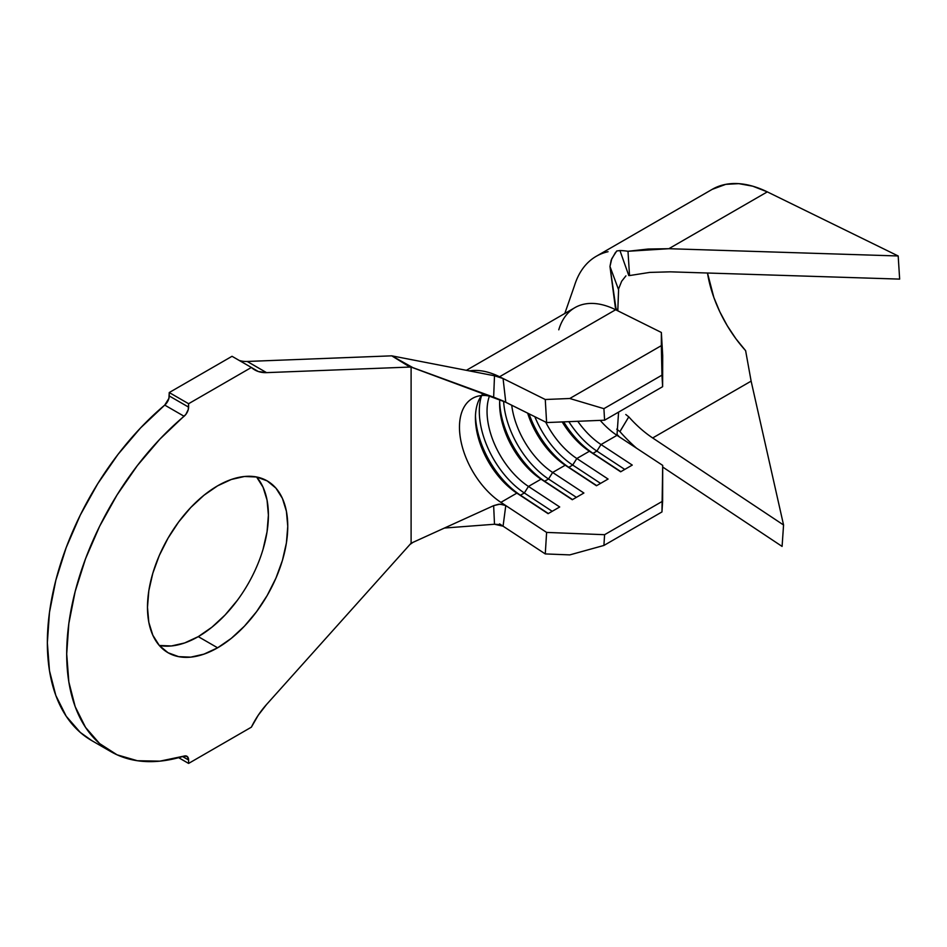 <?xml version="1.0" encoding="UTF-8"?>
<svg xmlns="http://www.w3.org/2000/svg" width="947" height="947" viewBox="0 0 947 947"><rect width="100%" height="100%" fill="white"/><g stroke="black" fill="none" stroke-linecap="round" stroke-linejoin="round"><path stroke-width="1.42" d="M237.235 600.481L225.114 614.97L211.95 627.174L198.266 636.633A99.186 57.27 120 0 0 260.129 558.103A99.186 57.27 120 0 0 256.59 476.98L267.208 480.91A99.186 57.27 -60 0 1 282.419 560.399A99.186 57.27 -60 0 1 217.621 647.807L198.266 636.633L184.582 642.977L171.431 645.961L159.297 645.475L152.822 635.212L148.821 622.333L147.483 607.311L148.821 590.727L152.822 573.231L159.297 555.487L168.021 538.18L178.652 521.975L190.773 507.485L203.936 495.281L217.621 485.823A99.186 57.27 -60 0 1 267.208 480.91L275.932 488.143L282.419 498.406L286.408 511.297L287.758 526.319L286.408 542.891L282.419 560.399L275.932 578.144L267.208 595.45L256.578 611.655L244.456 626.145L231.305 638.349L217.621 647.807L203.936 654.14L190.773 657.135L178.652 656.65L168.021 652.72L159.297 645.475A99.186 57.27 120 0 0 198.266 636.633L217.621 647.807A99.186 57.27 -60 0 1 168.021 652.72A99.186 57.27 -60 0 1 152.822 573.231A99.186 57.27 -60 0 1 217.621 485.823L231.305 479.478L244.456 476.495L256.578 476.98L263.065 487.243L267.054 500.123L268.403 515.144L267.054 531.729L263.065 549.224M239.141 360.405A58.832 33.962 120 0 0 247.203 361.458L391.75 355.835L494.5 375.781L391.75 355.835L412.975 367.685L493.647 397.184L494.5 375.781L503.07 378.516L505.781 402.262L504.858 401.8L546.608 422.563L545.271 399.504L569.774 398.498L603.914 408.666L604.588 420.196L662.628 386.684L662.699 355.539L662.628 386.684L604.588 420.196L546.608 422.563L503.07 400.948L493.647 397.184L494.5 375.781L503.07 378.516L505.781 402.262L411.105 367.069L411.105 543.152L409.909 544.537L412.975 542.359L411.105 543.152L411.105 367.069L409.909 367.057L412.975 367.685L401.729 361.6L409.909 367.057L266.557 372.633L247.203 361.458L391.75 355.835L409.909 367.057L266.557 372.633A58.832 33.962 -60 0 1 254.719 369.898A58.832 33.962 -60 0 1 251.381 367.472L188.595 403.718L169.241 392.543L232.027 356.297L251.381 367.472L232.027 356.297L169.241 392.543L188.595 403.718L188.595 407.127L169.241 395.953L169.241 392.543L168.921 398.356L164.731 405.091A213.43 123.228 120 0 0 53.257 591.094A213.43 123.228 120 0 0 91.551 740.483L110.906 751.646A213.43 123.228 -60 0 1 72.599 602.268A213.43 123.228 -60 0 1 184.085 416.266L164.731 405.091L140.547 427.949L118.008 454.406L97.73 483.728L80.294 515.085L66.195 547.579L55.826 580.31L49.481 612.342L47.35 642.776L49.481 670.736L55.826 695.453L66.195 716.216L80.294 732.433L91.883 740.672M481.514 395.538A62.94 36.341 -120 0 0 516.849 493.138L500.892 502.36L546.608 532.415L604.588 534.7L603.914 545.448L569.774 554.895L545.271 553.924L503.07 526.189L545.271 553.924L546.608 532.415L505.781 505.568L503.07 526.189L499.554 523.869L503.07 526.189L494.5 524.247L493.647 505.651L500.016 504.135L505.781 505.568L503.07 526.189L499.116 524.567L494.5 524.247L493.647 505.651L498.584 504.242L503.413 504.526L505.781 505.568L500.892 502.36A62.94 36.341 60 0 1 461.094 441.87A62.94 36.341 60 0 1 478.436 396.047M483.254 393.384A62.94 36.341 60 0 0 475.43 417.958A62.94 36.341 60 0 0 516.849 493.138L548.337 513.546L520.459 495.21A68.409 39.49 60 0 1 475.477 415.804A68.409 39.49 -120 0 0 520.459 495.21L524.33 492.973L552.208 511.309L524.33 492.973A68.409 39.49 60 0 1 481.621 395.538A68.409 39.49 -120 0 0 524.33 492.973L520.459 495.21L516.849 493.138L548.1 513.676L559.701 506.976L528.462 486.438L524.33 492.973L528.462 486.438L541.045 479.17L572.521 499.578L544.643 481.242A68.409 39.49 60 0 1 499.661 401.836A68.409 39.49 -120 0 0 544.643 481.242L548.514 479.004L576.392 497.341L548.514 479.004A68.409 39.49 60 0 1 503.603 401.197A68.409 39.49 -120 0 0 548.514 479.004L544.643 481.242L541.045 479.17A62.94 36.341 60 0 1 499.625 404.002A62.94 36.341 60 0 1 499.803 399.516A62.94 36.341 -120 0 0 541.045 479.17L572.284 499.72L583.897 493.02L552.646 472.47L548.514 479.004L552.646 472.47L565.229 465.214L596.705 485.61L568.827 467.285A68.409 39.49 60 0 1 529.03 413.815A68.409 39.49 -120 0 0 568.827 467.285L572.698 465.048L600.576 483.384L572.698 465.048A68.409 39.49 60 0 1 534.83 416.704A68.409 39.49 -120 0 0 572.698 465.048L568.827 467.285L565.229 465.214A62.94 36.341 60 0 1 527.645 413.129A62.94 36.341 -120 0 0 565.229 465.214L596.468 485.752L608.081 479.052L576.83 458.514L572.698 465.048L576.83 458.514L589.413 451.245L620.901 471.653L593.011 453.317A68.409 39.49 60 0 1 563.702 421.865A68.409 39.49 -120 0 0 593.011 453.317L596.882 451.08L624.76 469.416L596.882 451.08A68.409 39.49 60 0 1 568.827 421.652A68.409 39.49 -120 0 0 596.882 451.08L593.011 453.317L589.413 451.245A62.94 36.341 60 0 1 562.198 421.924A62.94 36.341 -120 0 0 589.413 451.245L620.652 471.795L632.265 465.084L601.025 444.545L596.882 451.08L601.025 444.545L616.982 435.336L662.699 465.391L661.965 511.936L603.914 545.448L661.965 511.936L662.628 501.188L604.588 534.7L662.628 501.188L662.699 465.391L616.982 435.336A62.94 36.341 -120 0 1 600.209 420.373A62.94 36.341 -120 0 0 616.982 435.336L601.025 444.545A62.94 36.341 60 0 1 577.777 421.297A62.94 36.341 -120 0 0 601.025 444.545L632.265 465.084L620.652 471.795L589.413 451.245L576.83 458.514A62.94 36.341 60 0 1 545.685 422.102A62.94 36.341 -120 0 0 576.83 458.514L608.081 479.052L596.468 485.752L565.229 465.214L552.646 472.47A62.94 36.341 60 0 1 511.723 405.209A62.94 36.341 -120 0 0 552.646 472.47L583.897 493.02L572.284 499.72L541.045 479.17L528.462 486.438A62.94 36.341 60 0 1 489.41 396.083A62.94 36.341 -120 0 0 528.462 486.438L559.701 506.976L548.1 513.676L516.849 493.138L500.892 502.36M472.506 398.367A62.94 36.341 60 0 1 482.852 395.444M558.766 329.816A90.296 52.132 60 0 1 615.645 309.74L499.554 376.764A90.296 52.132 -120 0 0 469.44 370.916A90.296 52.132 60 0 1 499.554 376.764L545.271 399.504L499.554 376.764L615.645 309.74L661.361 332.468L662.628 386.684L661.965 375.154L603.914 408.666L661.965 375.154L661.337 345.643L569.774 398.498L661.337 345.643L661.361 332.468L662.699 355.539L661.361 332.468L615.645 309.74A90.296 52.132 -120 0 0 574.912 307.645L466.362 370.324M247.203 361.458L266.557 372.633L258.259 371.496L251.381 367.472L188.595 403.718L188.264 409.53L185.872 414.372L159.901 439.112L137.351 465.581L117.073 494.902L99.636 526.248L85.538 558.754L75.168 591.484L68.835 623.517L66.704 653.939L68.835 681.911L75.168 706.628L85.538 727.379L99.636 743.596L117.073 754.818L137.351 760.725L159.901 761.151L184.085 756.085A213.43 123.228 -60 0 1 110.906 751.646M188.595 763.424L178.64 757.671L188.595 763.424L251.381 727.166A58.832 33.962 -60 0 1 266.557 704.497L409.909 544.537L266.557 704.497L258.259 715.21L251.381 727.166L188.595 763.424L188.595 760.015L188.595 763.424M182.582 756.546L188.595 760.015L182.582 756.546M186.89 756.251A8.203 4.735 -60 0 0 184.085 756.085L187.328 756.57L188.595 760.015A8.203 4.735 -60 0 0 186.89 756.251L186.843 756.227M412.975 542.359L493.647 505.651L412.975 542.359M444.427 528.047L494.5 524.247L444.427 528.047M618.592 412.111L617.089 433.844L618.592 412.111M615.479 252.423L611.182 260.129L609.975 266.486L618.592 289.746L609.975 266.486L615.372 307.668L617.775 310.805L618.592 289.746L617.811 310.817L616.118 309.468L609.975 266.486L611.798 258.661L616.722 250.979L619.942 250.553L628.784 275.541A95.765 55.293 60 0 1 629.53 275.565L627.991 251.275A123.134 71.096 -120 0 0 619.942 250.553A123.134 71.096 60 0 1 627.991 251.275L648.174 249.025L668.854 248.706L767.307 191.874A123.134 71.096 -120 0 0 712.322 189.282L596.231 256.306A123.134 71.096 60 0 1 608.045 251.713A123.134 71.096 -120 0 0 575.125 283.674M619.445 436.946L617.243 434.649M652.672 437.964L751.125 381.132L783.56 524.993L751.125 381.132L745.62 350.662L735.914 338.754L727.237 325.673L719.815 311.788L713.86 297.476L707.492 273.008A95.765 55.293 -120 0 0 745.62 350.662L751.125 381.132L652.672 437.964L783.56 524.993L782.092 546.419L662.699 467.037L782.092 546.419L783.56 524.993L652.672 437.964A95.765 55.293 60 0 1 628.784 416.858L619.906 431.583M574.498 285.592A123.134 71.096 60 0 1 596.231 256.306M636.621 448.239A123.134 71.096 60 0 1 619.942 431.631L616.722 429.157M628.725 275.541L628.784 275.541A95.765 55.293 60 0 1 629.53 275.565L627.991 251.275L668.854 248.706L898.182 255.974L767.307 191.874L668.854 248.706L898.182 255.974L767.307 191.874L752.723 186.18L738.755 183.647L725.804 184.345L712.18 189.364M670.322 271.836L899.65 279.105L898.182 255.974L899.65 279.105L670.322 271.836L649.879 272.405M629.53 275.565L649.524 272.44L629.53 275.565M618.722 288.586L621.67 281.235L625.92 275.873M628.784 416.858L625.789 414.502L628.784 416.858L619.942 431.631M569.774 554.895L545.271 553.924L546.608 532.415L604.588 534.7L603.914 545.448L569.774 554.895M546.608 422.563L545.271 399.504L569.774 398.498L603.914 408.666L604.588 420.196L546.608 422.563M188.595 407.127A8.203 4.735 -60 0 1 184.085 416.266L164.731 405.091A8.203 4.735 120 0 0 169.241 395.953L188.595 407.127M619.942 250.553L628.784 275.541M482.804 395.455C486.19 395.278 490.451 396.095 495.612 397.894M564.814 313.481L574.509 285.568"/></g></svg>

